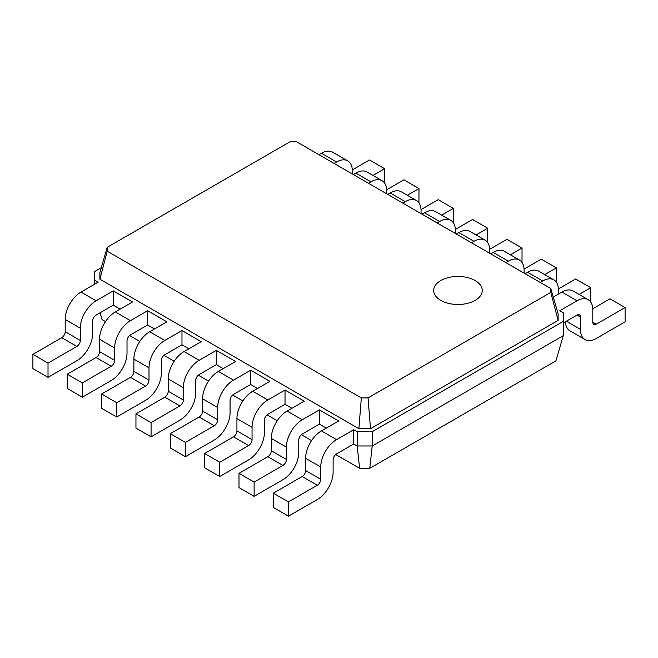 <?xml version="1.0" encoding="UTF-8"?>
<svg xmlns="http://www.w3.org/2000/svg" width="658" height="658" viewBox="0 0 658 658"><rect width="100%" height="100%" fill="white"/><g stroke="black" fill="none" stroke-linecap="round" stroke-linejoin="round"><path stroke-width="0.99" d="M563.273 335.67L563.273 321.392L372.214 431.697L372.214 445.976L563.273 335.67L555.928 360.831L369.763 468.315L372.214 445.976L357.171 445.976L353.733 443.994L353.733 429.707L357.171 431.697L357.171 445.976L359.613 468.315L335.712 454.514M369.763 468.315L359.613 468.315M311.579 440.58L301.364 434.683M277.232 420.75L267.016 414.853M242.884 400.919L232.661 395.014M208.528 381.089L198.313 375.183M174.181 361.25L163.965 355.353M139.833 341.42L129.61 335.522M105.477 321.589L102.072 319.624L100.074 312.789M120.151 309.128L113.283 305.164L113.283 290.885L132.513 301.989L115.339 311.908A22.347 12.905 -60 0 0 99.539 339.273L99.539 351.569A4.861 2.805 120 0 1 96.101 357.524L67.248 374.18L67.248 388.459L82.365 397.185L82.365 382.907L111.218 366.251A4.861 2.805 120 0 0 114.657 360.296L114.657 348A22.347 12.905 -60 0 1 130.457 320.635L147.631 310.716L147.631 324.994L130.457 334.914A4.861 2.805 120 0 0 127.019 340.86L127.019 353.157A22.347 12.905 -60 0 1 111.218 380.53L82.365 397.185M154.498 328.967L147.631 324.994M188.854 348.798L181.978 344.833L181.978 330.555L201.216 341.658L184.043 351.569A22.347 12.905 -60 0 0 168.242 378.942L168.242 391.239A4.861 2.805 120 0 1 164.804 397.185L135.951 413.849L135.951 428.128L151.069 436.854L151.069 422.568L179.922 405.912A4.861 2.805 120 0 0 183.352 399.965L183.352 387.669A22.347 12.905 -60 0 1 199.152 360.296L216.334 350.385L216.334 364.664L199.152 374.575A4.861 2.805 120 0 0 195.722 380.53L195.722 392.826A22.347 12.905 -60 0 1 179.922 420.191L151.069 436.854M223.202 368.628L216.334 364.664M257.549 388.459L250.682 384.494L250.682 370.215L269.92 381.319L252.746 391.239A22.347 12.905 -60 0 0 236.938 418.603L236.938 430.9A4.861 2.805 120 0 1 233.508 436.854L204.654 453.51L204.654 467.789L219.764 476.515L219.764 462.237L248.617 445.573A4.861 2.805 120 0 0 252.055 439.626L252.055 427.33A22.347 12.905 -60 0 1 267.855 399.965L285.029 390.046L285.029 404.325L267.855 414.244A4.861 2.805 120 0 0 264.417 420.191L264.417 432.487A22.347 12.905 -60 0 1 248.617 459.86L219.764 476.515M291.905 408.289L285.029 404.325M326.253 428.128L319.385 424.155L319.385 409.876L338.615 420.988L321.441 430.9A22.347 12.905 -60 0 0 305.641 458.272L305.641 470.569A4.861 2.805 120 0 1 302.203 476.515L273.35 493.171L273.35 507.45L288.467 516.176L288.467 501.898L317.321 485.242A4.861 2.805 120 0 0 320.759 479.287L320.759 466.991A22.347 12.905 -60 0 1 336.559 439.626L353.733 429.707M372.214 431.697L357.171 431.697M563.273 323.012L577.008 315.083A4.861 2.805 -60 0 1 579.435 314.845A4.861 2.805 -60 0 1 580.446 317.066L580.446 329.362A22.347 12.905 120 0 0 585.069 339.594A22.347 12.905 120 0 0 596.247 338.483L625.1 321.828L625.1 307.549L596.247 324.205A4.861 2.805 -60 0 1 593.82 324.443A4.861 2.805 -60 0 1 592.809 322.223L592.809 309.926A22.347 12.905 120 0 0 588.186 299.694A22.347 12.905 120 0 0 577.008 300.805L559.835 310.716L563.273 312.698L563.273 321.392M550.779 288.533L558.116 313.693L558.116 320.397L370.495 428.72L358.881 428.72L99.884 279.189L107.221 251.2L107.221 247.318L289.948 141.824L296.668 141.824L550.779 288.533L550.779 292.407L368.052 397.909L361.332 397.909L107.221 251.2M353.733 443.994L336.559 453.905A4.861 2.805 120 0 0 333.121 459.852L333.121 472.148A22.347 12.905 -60 0 1 317.321 499.521L288.467 516.176M319.385 424.155L302.203 434.074A4.861 2.805 120 0 0 298.773 440.021L298.773 452.317A22.347 12.905 -60 0 1 282.973 479.69L254.12 496.346L254.12 482.067L282.973 465.412A4.861 2.805 120 0 0 286.403 459.457L286.403 447.16A22.347 12.905 -60 0 1 302.203 419.796L319.385 409.876M254.12 496.346L239.002 487.619L239.002 473.341L267.855 456.685A4.861 2.805 120 0 0 271.293 450.73L271.293 438.434A22.347 12.905 -60 0 1 287.094 411.069L304.267 401.15L285.029 390.046M250.682 384.494L233.508 394.413A4.861 2.805 120 0 0 230.07 400.36L230.07 412.656A22.347 12.905 -60 0 1 214.269 440.021L185.416 456.685L185.416 442.406L214.269 425.742A4.861 2.805 120 0 0 217.708 419.796L217.708 407.499A22.347 12.905 -60 0 1 233.508 380.127L250.682 370.215M185.416 456.685L170.299 447.958L170.299 433.68L199.152 417.016A4.861 2.805 120 0 0 202.59 411.069L202.59 398.773A22.347 12.905 -60 0 1 218.39 371.408L235.564 361.489L216.334 350.385M181.978 344.833L164.804 354.744A4.861 2.805 120 0 0 161.366 360.699L161.366 372.996A22.347 12.905 -60 0 1 145.566 400.36L116.713 417.016L116.713 402.737L145.566 386.082A4.861 2.805 120 0 0 149.004 380.135L149.004 367.838A22.347 12.905 -60 0 1 164.804 340.466L181.978 330.555M116.713 417.016L101.603 408.289L101.603 394.01L130.457 377.355A4.861 2.805 120 0 0 133.887 371.408L133.887 359.112A22.347 12.905 -60 0 1 149.695 331.739L166.869 321.828L147.631 310.716M113.283 305.164L96.101 315.083A4.861 2.805 120 0 0 92.671 321.03L92.671 333.326A22.347 12.905 -60 0 1 76.871 360.699L48.018 377.355L48.018 363.076L76.871 346.421A4.861 2.805 120 0 0 80.301 340.466L80.301 328.169A22.347 12.905 -60 0 1 96.101 300.805L113.283 290.885M94.727 284.141L94.727 271.491L101.274 267.716M48.018 377.355L32.9 368.628L32.9 354.349L61.753 337.694A4.861 2.805 120 0 0 65.191 331.739L65.191 319.443A22.347 12.905 -60 0 1 80.992 292.078L98.165 282.159L94.727 280.176M588.186 299.694L573.069 290.968A22.347 12.905 120 0 0 561.899 292.078L553.263 297.062M558.116 320.397L550.779 292.407M370.495 428.72L368.052 397.909M358.881 428.72L361.332 397.909M99.884 279.189L99.884 272.486L107.221 247.318M384.593 183.031L384.65 168.719L369.533 159.993L352.326 169.928M352.359 173.975L352.359 171.105A22.347 12.905 120 0 0 347.728 160.873L332.619 152.146A22.347 12.905 120 0 0 321.441 153.256L318.957 154.688M384.65 168.719L372.987 175.456M347.728 160.873A22.347 12.905 120 0 0 336.559 161.975L334.067 163.414M418.94 202.861L418.998 188.55L403.88 179.831L386.674 189.767M386.707 193.806L386.707 190.935A22.347 12.905 120 0 0 382.084 180.703L366.967 171.977A22.347 12.905 120 0 0 355.797 173.087L353.305 174.518M418.998 188.55L407.335 195.286M382.084 180.703A22.347 12.905 120 0 0 370.906 181.814L368.422 183.245M453.296 222.7L453.346 208.389L438.236 199.662L421.021 209.598M421.062 213.636L421.062 210.766A22.347 12.905 120 0 0 416.432 200.534L401.314 191.807A22.347 12.905 120 0 0 390.145 192.917L387.652 194.349M453.346 208.389L441.691 215.117M416.432 200.534A22.347 12.905 120 0 0 405.254 201.644L402.77 203.075M487.644 242.531L487.701 228.219L472.584 219.492L455.377 229.428M455.41 233.467L455.41 230.596A22.347 12.905 120 0 0 450.779 220.364L435.67 211.646A22.347 12.905 120 0 0 424.492 212.748L422.008 214.187M487.701 228.219L476.038 234.947M450.779 220.364A22.347 12.905 120 0 0 439.61 221.475L437.118 222.914M521.991 262.361L522.049 248.05L506.931 239.323L489.725 249.259M489.758 253.297L489.758 250.427A22.347 12.905 120 0 0 485.135 240.203L470.018 231.476A22.347 12.905 120 0 0 458.848 232.578L456.356 234.018M522.049 248.05L510.386 254.786M485.135 240.203A22.347 12.905 120 0 0 473.957 241.305L471.473 242.744M556.347 282.192L556.397 267.88L541.287 259.153L524.072 269.089M524.113 273.136L524.113 270.265A22.347 12.905 120 0 0 519.483 260.033L504.365 251.307A22.347 12.905 120 0 0 493.196 252.409L490.704 253.848M556.397 267.88L544.742 274.616M519.483 260.033A22.347 12.905 120 0 0 508.305 261.136L505.821 262.575M590.695 302.022L590.752 287.711L575.635 278.984L558.428 288.92M558.461 294.06L558.461 290.096A22.347 12.905 120 0 0 553.83 279.864L538.721 271.137A22.347 12.905 120 0 0 527.543 272.248L525.059 273.679M590.752 287.711L579.089 294.447M553.83 279.864A22.347 12.905 120 0 0 542.661 280.974L540.169 282.405M565.362 321.803A22.347 12.905 120 0 0 569.96 330.867L585.069 339.594M625.1 307.549L609.982 298.822L592.776 308.758M288.467 501.898L273.35 493.171M254.12 482.067L239.002 473.341M219.764 462.237L204.654 453.51M185.416 442.406L170.299 433.68M151.069 422.568L135.951 413.849M116.713 402.737L101.603 394.01M82.365 382.907L67.248 374.18M48.018 363.076L32.9 354.349M561.899 292.078L577.008 300.805M336.559 439.626L321.441 430.9M577.008 315.083L580.446 317.066M321.441 153.256L336.559 161.975M355.797 173.087L370.906 181.814M390.145 192.917L405.254 201.644M424.492 212.748L439.61 221.475M458.848 232.578L473.957 241.305M493.196 252.409L508.305 261.136M527.543 272.248L542.661 280.974M440.786 280.555A24.288 14.024 180 0 1 481.417 286.839A24.288 14.024 180 0 1 451.668 304.012A24.288 14.024 180 0 1 440.786 280.555M302.203 419.796L287.094 411.069M267.855 399.965L252.746 391.239M233.508 380.127L218.39 371.408M199.152 360.296L184.043 351.569M164.804 340.466L149.695 331.739M130.457 320.635L115.339 311.908M96.101 300.805L80.992 292.078M320.759 466.991L305.641 458.272M592.809 322.223L596.247 324.205M566.357 321.227L580.446 329.362M320.759 479.287L305.641 470.569M317.321 485.242L302.203 476.515M286.403 447.16L271.293 438.434M286.403 459.457L271.293 450.73M282.973 465.412L267.855 456.685M252.055 427.33L236.938 418.603M252.055 439.626L236.938 430.9M248.617 445.573L233.508 436.854M217.708 407.499L202.59 398.773M217.708 419.796L202.59 411.069M214.269 425.742L199.152 417.016M183.352 387.669L168.242 378.942M183.352 399.965L168.242 391.239M179.922 405.912L164.804 397.185M149.004 367.838L133.887 359.112M149.004 380.135L133.887 371.408M145.566 386.082L130.457 377.355M114.657 348L99.539 339.273M114.657 360.296L99.539 351.569M111.218 366.251L96.101 357.524M80.301 328.169L65.191 319.443M80.301 340.466L65.191 331.739M76.871 346.421L61.753 337.694"/></g></svg>
